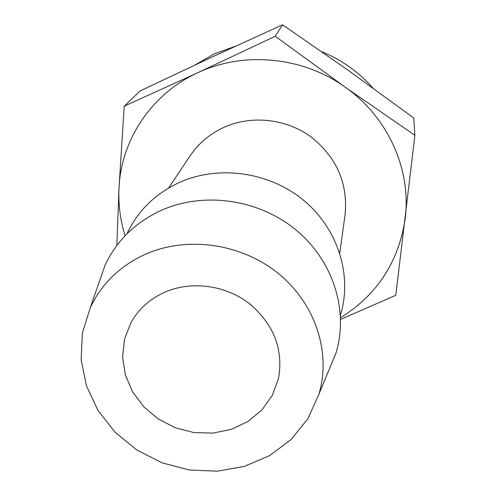 <?xml version="1.0" encoding="UTF-8"?>
<svg xmlns="http://www.w3.org/2000/svg" width="496" height="496" viewBox="0 0 496 496"><rect width="100%" height="100%" fill="white"/><g stroke="black" fill="none" stroke-linecap="round" stroke-linejoin="round"><path stroke-width="0.74" d="M340.585 317.676C377.239 294.822 398.772 261.776 405.195 218.525C411.444 169.861 388.108 117.161 345.197 87.16C302.758 56.569 243.592 51.051 197.706 72.769L275.243 36.27L345.197 87.16L414.885 135.309L413.769 118.011L348.7 70.668L282.577 24.8L211.215 57.4L140.225 90.904L124.192 106.181L197.706 72.769C151.404 93.874 120.962 140.139 118.99 188.3C118.246 204.457 120.28 220.267 125.091 235.73M116.833 245.47L118.99 188.3L124.192 106.181M414.885 135.309L395.796 295.275L340.634 319.374M235.588 46.153L214.315 53.884L195.046 64.945M372.918 88.04C358.732 71.963 341.608 59.805 321.551 51.578M339.76 253.09L345.073 214.861C348.136 183.446 336.734 157.406 310.868 136.76C285.938 118.631 251.478 114.96 224.049 127.292C209.876 133.796 198.549 143.338 190.055 155.911L168.628 188.015M340.467 315.078C352.507 275.838 338.303 229.338 304.104 200.713C269.936 172.087 219.275 164.715 179.868 182.237C155.496 193.465 137.838 210.676 126.908 233.87M328.079 372.099L335.997 352.96C348.855 310.967 333.38 261.026 296.286 230.194C259.228 199.361 204.395 191.326 161.913 210.062C135.706 222.034 116.758 240.393 105.078 265.149L98.282 284.716M146.289 253.871C120.441 265.484 101.785 283.39 90.334 307.582L82.373 333.008L81.115 359.637L86.49 385.987L98.096 410.663L115.233 432.394L136.939 450.07L162.068 462.818L189.317 469.985L217.285 471.2L244.528 466.352L269.595 455.619L291.127 439.499L307.873 418.76L318.823 394.469C331.353 353.388 315.853 304.426 279.099 274.102C242.37 243.778 188.182 235.699 146.289 253.871M165.645 291.815C150.418 298.449 138.899 308.63 131.087 322.369L124.515 339.072L122.58 356.922L125.333 374.852L132.556 391.809L143.784 406.819L158.348 419.039L175.386 427.794L193.936 432.574L212.939 433.113L231.303 429.356L247.969 421.488L261.938 409.919L272.354 395.287L278.541 378.442C283.569 349.327 273.829 324.353 249.333 303.527C225.699 285.268 192.057 280.637 165.645 291.815M275.243 36.27L282.577 24.8M318.823 394.469L335.997 352.96M90.334 307.582L105.078 265.149"/></g></svg>

